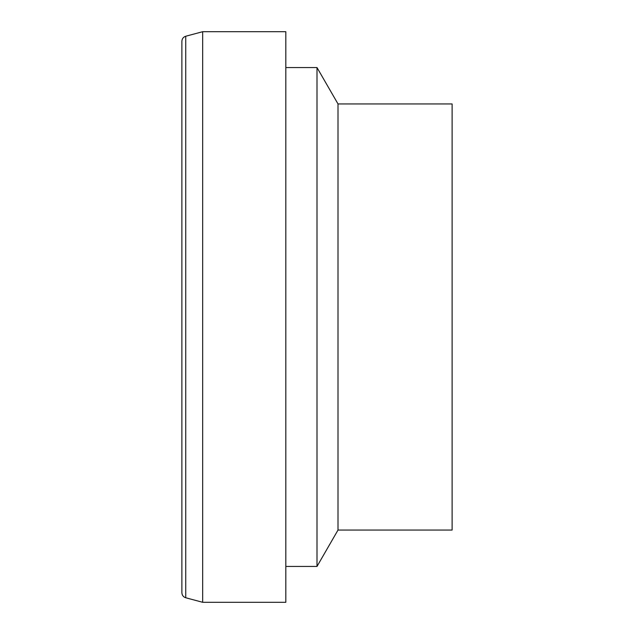 <?xml version="1.0" encoding="UTF-8"?>
<svg xmlns="http://www.w3.org/2000/svg" width="634" height="634" viewBox="0 0 634 634"><rect width="100%" height="100%" fill="white"/><g stroke="black" fill="none" stroke-linecap="round" stroke-linejoin="round"><path stroke-width="0.95" d="M285.823 317L285.823 602.3L202.674 602.3L202.674 31.7L285.823 31.7L285.823 317M285.823 67.561L317 67.561L317 566.439L285.823 566.439M317 67.561L338.001 103.936L338.001 530.064L317 566.439M338.001 103.936L452.113 103.936L452.113 530.064L338.001 530.064M185.738 597.759L185.738 36.241C183.321 37.041 182.037 38.714 181.887 41.258L181.887 592.742C182.037 595.286 183.321 596.959 185.738 597.759L202.674 602.3M185.738 36.241L202.674 31.7"/></g></svg>
